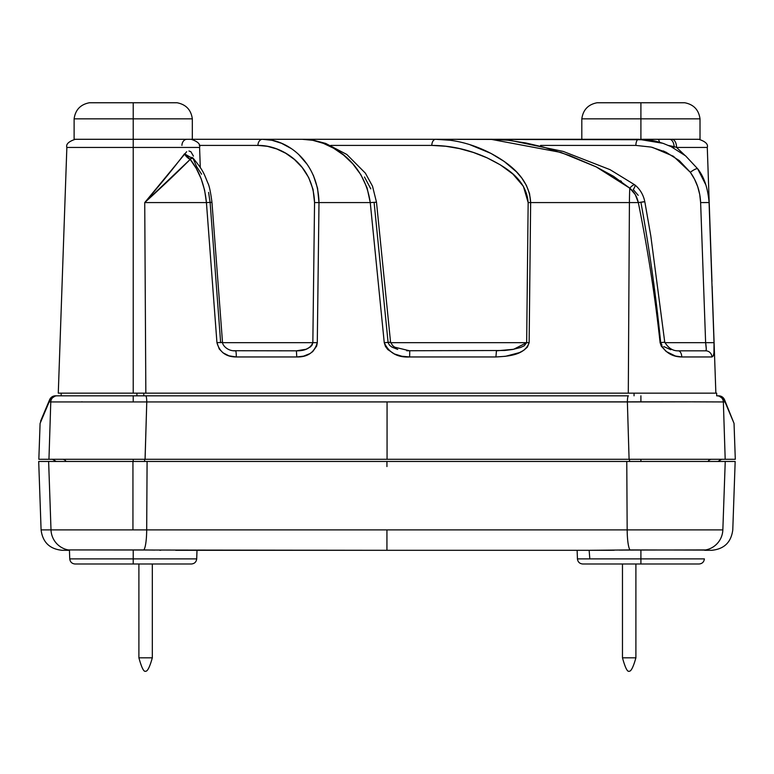 <?xml version="1.0" encoding="UTF-8"?>
<svg xmlns="http://www.w3.org/2000/svg" width="774" height="774" viewBox="0 0 774 774"><rect width="100%" height="100%" fill="white"/><g stroke="black" fill="none" stroke-linecap="round" stroke-linejoin="round"><path stroke-width="1.16" d="M138.894 657.813L138.894 563.994L138.894 657.813L152.323 657.813L152.323 563.994L152.323 657.813L138.894 657.813C141.603 667.652 143.829 672.132 145.58 671.242C147.495 671.503 149.74 667.024 152.323 657.813M622.47 657.813L622.47 563.994L622.47 657.813L635.899 657.813L635.899 563.994L635.899 657.813L622.47 657.813C625.179 667.652 627.404 672.132 629.156 671.242C631.062 671.503 633.316 667.024 635.899 657.813M589.062 550.304L630.046 549.927A21.15 3.541 -90 0 1 627.172 529.89L722.848 529.89L725.238 461.459L735.165 461.459L725.238 461.459L722.848 529.89A21.15 21.091 90 0 1 705.704 549.927A21.15 21.091 -90 0 0 722.848 529.89L627.172 529.89A21.15 3.541 90 0 0 630.046 549.927L705.588 550.091M68.276 550.091L68.16 549.927A21.15 21.091 -90 0 1 51.007 529.89L132.944 529.89L132.944 461.459L48.627 461.459L51.007 529.89A21.15 21.091 90 0 0 68.16 549.927L386.932 550.304L386.932 529.89L146.692 529.89A21.15 3.541 90 0 1 143.819 549.927L154.665 550.091M159.696 550.227L160.769 550.246M68.16 549.927L143.819 549.927A21.15 3.541 -90 0 0 146.692 529.89L147.089 461.459L132.944 461.459L132.944 529.89L627.172 529.89L626.766 461.459L147.089 461.459L725.238 461.459L626.766 461.459L627.172 529.89L386.932 529.89L386.932 550.304L608.993 550.304L175.717 550.304M711.635 550.304L704.698 550.304L711.635 550.304C724.116 549.124 731.169 542.322 732.775 529.89L735.165 461.459M69.447 550.304L62.23 550.304L69.447 550.304L69.747 558.896L133.225 558.896L69.786 558.896M619.2 550.091L705.588 549.927M38.7 461.459L147.089 461.459L146.692 529.89L41.09 529.89L51.007 529.89L48.627 461.459L38.7 461.459L41.09 529.89C42.696 542.322 49.749 549.124 62.23 550.304M608.993 550.304L614.169 550.227M386.932 466.558L386.932 461.459M48.956 459.292L58.534 459.292L48.956 459.292L50.774 401.948A6.347 6.327 -90 0 1 57.102 395.824L55.467 395.824A6.347 6.327 90 0 0 49.139 401.948L50.774 401.948L48.956 459.292L38.835 459.292L145.057 459.292A4.228 0.706 -90 0 0 144.467 461.459A4.228 0.706 90 0 1 145.086 459.292L146.77 401.948L387.068 401.948L387.068 459.292L145.057 459.292L735.3 459.292L734.042 423.397L724.996 401.948L723.361 401.948L725.19 459.292L735.3 459.292M62.384 459.292L52.506 459.292L62.384 459.292A4.228 4.218 -90 0 1 66.071 461.459A4.228 4.218 90 0 0 62.384 459.292L133.225 459.292L133.225 461.459L133.225 459.292L144.525 459.292M629.61 459.292L640.911 459.282L640.911 461.459L640.911 459.292L711.751 459.292A4.228 4.218 -90 0 0 708.065 461.459A4.228 4.218 90 0 1 711.751 459.292L721.629 459.292L717.943 461.459M75.068 563.994L133.225 563.994L133.225 549.937L133.225 558.896L196.702 558.896C196.286 561.992 194.526 563.695 191.42 563.994M582.774 563.994L640.911 563.994L640.911 558.896L577.491 558.896M133.225 400.932L133.225 395.824M640.911 400.932L640.911 395.824M582.725 563.994C579.61 563.695 577.849 561.992 577.433 558.896L577.133 550.304L577.433 558.896L640.911 558.896L640.911 549.937L640.911 558.896L704.388 558.896C703.982 561.992 702.221 563.695 699.106 563.994M123.501 563.994L191.217 563.994M582.928 563.994L699.077 563.994M717.043 395.824L718.669 395.824L717.043 395.824M691.337 401.841L627.375 401.948A6.347 1.064 -90 0 1 628.43 395.824L57.102 395.824L628.43 395.824A6.347 1.064 90 0 0 627.375 401.948L629.088 459.292L387.068 459.292L387.068 401.948L627.375 401.948L629.088 459.292L725.122 459.292M715.476 459.292L711.751 459.292M58.534 459.292L145.057 459.292L146.77 401.948L49.139 401.948L40.093 423.397L49.613 399.713L55.467 395.824A6.347 6.26 -90 0 0 51.664 397.13A6.347 6.26 90 0 1 55.467 395.824L51.065 397.604M98.898 459.282L96.518 459.282M79.915 459.292L67.319 459.282M81.647 401.841L82.189 401.841M714.673 459.292L707.107 459.282M692.885 459.292L678.305 459.282M725.19 459.292L723.361 401.948L691.898 401.841M146.77 401.948A6.347 1.064 -90 0 0 145.706 395.824A6.347 1.064 90 0 1 146.77 401.948L691.279 401.841M723.361 401.948A6.347 6.327 -90 0 0 717.034 395.824A6.347 6.327 90 0 1 723.361 401.948L724.996 401.948A6.347 6.327 -90 0 0 718.669 395.824L723.071 397.604M57.102 395.824A6.347 6.327 90 0 0 50.774 401.948M724.435 399.548L724.996 401.948L723.603 398.194M724.996 401.948C737.08 430.663 737.08 430.663 724.996 401.948A6.347 6.231 157.2 0 0 724.522 399.703L724.3 399.249M49.807 399.297L55.467 395.824M50.533 398.194L49.139 401.948L49.7 399.548M49.139 401.948C37.055 430.663 37.055 430.663 49.139 401.948A6.347 6.231 -157.2 0 1 49.623 399.703L40.587 421.153M589.14 550.304L589.749 557.919M704.359 558.896L640.911 558.896L640.911 563.994M196.654 558.896L133.225 558.896L133.225 563.994L191.372 563.994M629.668 461.459A4.228 0.706 90 0 0 629.059 459.292A4.228 0.706 -90 0 1 629.668 461.459M716.676 393.144L716.676 395.824L716.676 393.144L715.215 393.144M136.921 395.824L136.921 393.144L136.921 395.824M143.78 393.144L143.78 395.824L143.78 393.144M61.165 393.144L61.165 395.824L61.165 393.144M634.051 395.824L634.051 393.144L634.051 395.824M673.699 139.291L640.911 139.33M698.777 139.291L672.035 139.291A8.466 4.547 90 0 1 676.582 147.457L707.233 147.457M66.903 147.457L199.586 147.457L133.225 147.457L133.225 139.291L133.225 393.144L145.841 393.144L144.728 202.585L186.65 151.723M200.292 167.552L199.586 147.457C200.63 144.216 197.805 141.497 191.13 139.291L75.359 139.291M188.962 150.988L190.868 151.704L193.442 156.116M313.335 175.253L317.572 188.256L318.994 202.585L370.253 202.585L367.089 187.879L360.926 174.818L352.818 163.875L343.598 155.081L333.623 148.231L323.339 143.335L312.812 140.326L302.276 139.291L262.444 139.291L272.032 140.297L281.494 143.287L290.705 148.26M299.257 155.158L307.007 164.175M201.579 174.198L196.615 166.594L192.852 157.915L191.488 157.364L190.201 159.386C199.315 170.773 204.723 185.17 206.426 202.585L211.95 202.324L206.426 202.585L204.636 190.269L201.124 178.688L196.209 168.335L190.201 159.386L144.728 202.585L206.426 202.585L216.943 342.669L219.274 349.026L222.98 352.799L228.978 355.827L236.302 356.959L296.79 356.959L303.602 356.137L309.939 353.602L312.735 351.599L316.682 346.036L317.292 342.669L318.994 202.585L370.253 202.585L384.252 342.669L385.442 346.433L387.822 349.587L394.372 353.941L401.87 356.243L409.649 356.959L495.941 356.959L505.538 356.301L519.47 352.596L523.737 350.322L527.384 347.129L529.145 342.669L530.645 202.585L638.318 202.585L635.251 194.555L629.775 188.169A65.577 11.039 90 0 0 629.417 202.585A65.577 11.039 -90 0 1 629.775 188.169L613.501 176.298L596.203 166.884L569.751 155.574L543.319 147.06L525.73 142.948L508.16 140.258L490.832 139.291L435.656 139.291L490.832 139.291L560.927 152.43L596.203 166.884L629.775 188.169C634.225 191.884 637.07 196.683 638.318 202.585L629.417 202.585L628.294 393.144L145.841 393.144L144.728 202.585L206.426 202.585L216.943 342.669C219.661 352.189 226.114 356.949 236.302 356.959L296.79 356.959C307.588 357.211 314.428 352.441 317.292 342.669L318.994 202.585C318.037 161.331 286.835 138.807 262.444 139.291L302.276 139.291C328.621 139.339 364.206 160.276 370.253 202.585L384.252 342.669C389.032 352.896 397.497 357.656 409.649 356.959L495.941 356.959C507.444 356.292 524.675 355.537 529.145 342.669L530.645 202.585L629.417 202.585L628.294 393.144L715.863 393.144L712.128 286.409M470.369 144.902L491.016 153.446L504.213 161.466L516.442 171.838L521.85 178.146L526.378 185.363L529.542 193.587L530.645 202.585C529.435 177.227 507.812 162.569 491.016 153.446C472.846 144.041 454.396 139.32 435.656 139.291A6.347 3.86 90 0 0 431.795 145.415L330.817 145.415L431.795 145.415C450.478 145.454 468.918 149.595 487.117 157.857C503.758 166.149 526.214 177.933 528.158 202.585L526.659 342.669L390.628 342.669L526.659 342.669L528.158 202.585L523.388 186.321L512.901 174.082L500.391 164.891L487.117 157.857L473.388 152.468L459.533 148.608L445.679 146.247L431.795 145.415A6.347 3.86 -90 0 1 435.656 139.291L281.049 139.291L435.656 139.291L449.559 140.229M430.954 139.291L646.967 139.755M66.854 147.457L58.282 393.144L133.225 393.144L133.225 147.457L66.854 147.457C65.819 144.216 68.634 141.497 75.31 139.291M711.925 356.959L681.759 356.959L675.45 356.03L666.191 351.502L661.286 346.172L660.106 342.669C654.959 295.629 647.693 248.928 638.318 202.585C647.693 248.928 654.959 295.629 660.106 342.669C664.469 352.073 671.687 356.833 681.759 356.959L711.925 356.959C713.938 356.146 714.634 351.386 714.025 342.669L713.938 353.012L713.241 355.943L711.925 356.959A6.347 6.115 -90 0 0 705.811 350.835L678.237 350.835L705.811 350.835A6.347 6.115 90 0 1 711.925 356.959M709.071 202.585L714.025 342.669L709.071 202.536L700.625 202.585L699.725 194.468L697.684 186.621L694.53 179.162L690.35 172.321L679.282 160.576L665.863 152.11L651.118 147.079L635.87 145.415L540.581 145.415L635.87 145.415A6.347 2.699 -90 0 1 638.56 139.291L375.138 139.291M711.78 276.27L707.281 147.457L676.582 147.457L684.748 155.187M191.139 139.291L262.444 139.291L192.329 139.291L192.329 118.838L133.225 118.838L192.329 118.838C191.072 109.84 185.983 104.48 177.062 102.758L133.225 102.758L133.225 139.291L192.329 139.291L133.225 139.291L133.225 118.838L74.12 118.838L133.225 118.838L133.225 102.758L89.387 102.758C80.467 104.48 75.378 109.84 74.12 118.838L74.12 139.291L133.225 139.291L74.12 139.291M58.369 393.144L715.669 393.144M652.424 147.379L673.39 156.261L690.35 172.321A6.347 1.519 -35.4 0 1 697.713 168.838A6.347 1.519 144.6 0 1 697.809 169.08L705.83 184.87M664.353 151.423L663.279 150.94M621.435 181.387L620.361 180.748M638.202 195.329L633.267 189.562A6.347 1.829 -50.6 0 0 634.815 184.86A6.347 1.829 129.4 0 0 629.775 188.169A6.347 1.829 -50.6 0 1 634.815 184.86M661.905 344.923L660.696 342.669C655.994 295.687 649.415 248.996 640.959 202.585M662.834 143.277L638.56 139.291C654.446 139.949 656.623 141.545 663.134 143.374L671.058 146.625L685.6 155.874L697.732 168.867A6.347 1.519 -35.4 0 0 697.713 168.838A6.347 1.519 144.6 0 0 690.35 172.321C696.687 181.251 700.112 191.342 700.625 202.585L705.627 342.669L664.837 342.669L705.627 342.669L700.625 202.585L709.081 202.556L711.964 281.455M296.394 350.835L296.79 356.959L296.394 350.835C305.072 350.97 310.558 348.252 312.841 342.669L317.292 342.669L312.841 342.669L314.554 202.585L312.841 342.669L222.544 342.669L312.841 342.669L312.106 345.069L310.422 346.916L306.078 349.258L296.394 350.835L233.342 350.728M496.424 350.835L495.941 356.959L496.424 350.835L513.636 349.297L526.659 342.669L529.145 342.669L526.659 342.669L524.192 345.814L520.476 347.516L512.572 349.49L504.522 350.506L406.718 350.748M370.804 188.875L364.477 176.985M397.72 349.393L392.07 347.178L389.612 345.349L388.113 342.669L374.123 202.585M235.635 350.835A6.347 0.668 90 0 1 236.302 356.959A6.347 0.668 -90 0 0 235.635 350.835C227.304 351.309 222.341 344.885 222.515 342.408L216.943 342.669L222.506 342.398L220.648 342.669L210.131 202.585L208.593 192.397M257.916 145.415L199.266 145.415L257.916 145.415A6.347 4.538 -90 0 1 262.444 139.291A6.347 4.538 90 0 0 257.916 145.415C281.533 144.999 313.296 164.369 314.554 202.585L313.054 189.398L308.642 177.469L302.15 167.455L294.362 159.434L285.77 153.291L276.724 148.947L267.349 146.305L257.916 145.415M670.835 349.722L663.86 346.607M705.811 350.835C706.439 350.37 706.372 347.652 705.627 342.669L714.025 342.669L705.627 342.669L706.314 349.451L705.811 350.835L678.237 350.835A6.347 3.522 90 0 1 681.759 356.959A6.347 3.522 -90 0 0 678.237 350.835C672.848 350.98 668.349 348.097 664.75 342.176L660.106 342.669L664.75 342.176L650.818 236.031L644.79 201.588L638.318 202.585L644.113 201.84M61.243 308.265L61.533 299.877M638.56 139.291A6.347 2.699 90 0 0 635.87 145.415M528.158 202.585L530.645 202.585L528.158 202.585M409.756 350.835L409.649 356.959L409.756 350.835L394.74 347.187L392.718 345.697L390.56 342.243L376.493 202.178L370.253 202.585L376.203 202.275M390.551 342.234L384.252 342.669L390.348 342.321M181.919 145.415A6.347 5.041 -90 0 1 186.96 139.291A6.347 5.041 90 0 0 181.919 145.415M314.554 202.585L318.994 202.585L314.554 202.585M211.95 202.324L210.131 202.585M668.223 145.512L674.173 146.644A8.466 3.551 -55.5 0 0 673.68 147.94A8.466 3.551 124.5 0 1 674.173 146.644L676.582 147.457L684.816 155.245M192.591 157.664L190.201 159.386A8.466 5.389 40.6 0 1 184.512 153.813L190.201 159.386C177.198 172.496 162.037 186.902 144.728 202.585C160.005 184.88 173.27 168.616 184.512 153.813L194.235 159.463M668.639 145.522L674.173 146.644A8.466 4.712 -90 0 0 669.5 139.291A8.466 4.712 90 0 1 674.173 146.644L676.582 147.457A8.466 4.547 -90 0 0 672.035 139.291M657.697 139.291A8.466 2.448 90 0 1 659.554 142.252A8.466 2.448 -90 0 0 657.697 139.291L698.825 139.291C705.501 141.497 708.316 144.216 707.281 147.457M177.062 102.758L89.387 102.758M684.758 102.758L640.911 102.758L640.911 118.838L700.015 118.838L640.911 118.838L640.911 139.291L700.015 139.291L700.015 118.838C698.758 109.84 693.668 104.48 684.758 102.758L597.073 102.758C588.163 104.48 583.074 109.84 581.816 118.838L640.911 118.838L581.816 118.838L581.816 139.291M640.911 139.291L640.911 102.758L597.073 102.758M69.428 549.937L69.747 558.896C70.163 561.992 71.924 563.695 75.03 563.994M197.002 550.304L196.702 558.896L197.002 550.304M38.835 459.292L40.093 423.397M724.522 399.713L718.669 395.824L724.522 399.713L734.042 423.397M56.202 461.459L52.506 459.292M58.282 393.144L61.378 304.356M61.378 304.288L61.543 299.654M697.732 168.867C704.079 176.888 707.862 188.121 709.081 202.565M644.79 201.588C643.349 194.729 640.03 189.156 634.835 184.88L610.057 169.661L563.201 151.423L509.95 140.307L490.832 139.291M376.493 202.178L372.497 186.166L365.386 173.163L346.82 154.481L325.67 143.422L313.625 140.278L302.276 139.291M222.515 342.408L211.96 202.333C210.634 192.155 209.299 185.779 207.945 183.206C204.036 174.121 204.094 171.354 192.852 157.915L192.755 157.819"/></g></svg>
